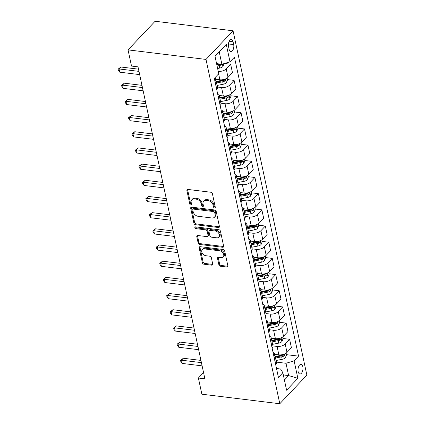 <?xml version="1.0" encoding="UTF-8"?>
<svg xmlns="http://www.w3.org/2000/svg" width="425" height="425" viewBox="0 0 425 425"><rect width="100%" height="100%" fill="white"/><g stroke="black" fill="none" stroke-linecap="round" stroke-linejoin="round"><path stroke-width="0.64" d="M214.593 207.958A1.041 0.744 -136.6 0 0 215.156 207.782A1.041 0.744 -136.6 0 0 215.294 207.177L212.399 193.678A1.487 1.062 -136.6 0 0 210.853 192.249L187.898 189.438A1.487 1.062 -136.6 0 0 187.09 189.683A1.487 1.062 -136.6 0 0 186.899 190.554L189.789 204.053A1.041 0.744 -136.6 0 0 190.873 205.052A1.041 0.744 -136.6 0 0 191.441 204.877A1.041 0.744 -136.6 0 0 191.574 204.271L191.202 202.523A4.765 3.389 -136.6 0 1 191.818 199.75A4.765 3.389 -136.6 0 1 194.411 198.958L196.323 199.192A4.765 3.389 -136.6 0 1 201.275 203.756L201.652 205.503A1.041 0.744 -136.6 0 0 202.736 206.502A1.041 0.744 -136.6 0 0 203.299 206.327A1.041 0.744 -136.6 0 0 203.437 205.721L203.06 203.973A4.765 3.389 -136.6 0 1 203.681 201.206A4.765 3.389 -136.6 0 1 206.268 200.409L208.181 200.643A4.765 3.389 -136.6 0 1 213.132 205.211L213.509 206.959A1.041 0.744 -136.6 0 0 214.593 207.958M302.818 366.701A4.85 2.449 97 0 0 301.07 364.358A4.85 2.449 97 0 0 298.605 366.663A4.85 2.449 97 0 0 298.138 371.652A4.85 2.449 97 0 0 299.891 373.989A4.85 2.449 97 0 0 302.356 371.684A4.85 2.449 97 0 0 302.818 366.701M218.896 264.807A1.487 1.062 -136.6 0 0 220.442 266.236L226.881 267.022A1.487 1.062 -136.6 0 0 227.694 266.773A1.487 1.062 -136.6 0 0 227.885 265.907L224.671 250.915A1.487 1.062 -136.6 0 0 223.125 249.491L200.17 246.675A1.487 1.062 -136.6 0 0 199.362 246.925A1.487 1.062 -136.6 0 0 199.166 247.791L202.38 262.783A1.487 1.062 -136.6 0 0 203.931 264.212L211.708 265.163A1.487 1.062 -136.6 0 0 212.516 264.913A1.487 1.062 -136.6 0 0 212.712 264.047L211.337 257.635A1.487 1.062 -136.6 0 0 209.785 256.206L205.928 255.733A3.984 2.837 -136.6 0 1 202.311 253.22A3.984 2.837 -136.6 0 1 202.305 249.597A3.984 2.837 -136.6 0 1 204.473 248.933L219.582 250.787A3.984 2.837 -136.6 0 1 223.199 253.3A3.984 2.837 -136.6 0 1 223.205 256.923A3.984 2.837 -136.6 0 1 221.042 257.587L218.524 257.274A1.487 1.062 -136.6 0 0 217.712 257.523A1.487 1.062 -136.6 0 0 217.52 258.389L218.896 264.807L219.624 264.031A1.487 1.062 -136.6 0 0 221.175 265.46L227.614 266.247A1.487 1.062 -136.6 0 0 227.912 266.247M205.992 59.431L128.042 49.879L131.511 66.061L138.008 66.858L204.887 378.813L198.39 378.022L201.859 394.198L279.804 403.75L205.992 59.431L233.054 30.802L306.871 375.121L279.804 403.75M218.413 227.508A1.487 1.062 -136.6 0 0 219.22 227.258A1.487 1.062 -136.6 0 0 219.412 226.392L216.197 211.4A1.487 1.062 -136.6 0 0 214.652 209.971L191.702 207.161A1.487 1.062 -136.6 0 0 190.889 207.411A1.487 1.062 -136.6 0 0 190.697 208.277L193.912 223.268A1.487 1.062 -136.6 0 0 195.458 224.697L218.413 227.508L219.141 226.732A1.487 1.062 -136.6 0 0 219.438 226.732M220.437 231.157L223.651 246.149A1.487 1.062 -136.6 0 1 223.454 247.015A1.487 1.062 -136.6 0 1 222.647 247.265L199.692 244.455A1.487 1.062 -136.6 0 1 198.146 243.026L196.77 236.608A1.487 1.062 -136.6 0 1 196.966 235.742A1.487 1.062 -136.6 0 1 197.774 235.498L207.081 236.635A1.487 1.062 -136.6 0 0 207.894 236.39A1.487 1.062 -136.6 0 0 208.085 235.519L207.172 231.264A1.487 1.062 -136.6 0 0 205.626 229.84L195.936 228.65A1.041 0.744 -136.6 0 1 194.985 227.991A1.041 0.744 -136.6 0 1 194.985 227.046A1.041 0.744 -136.6 0 1 195.553 226.87L218.886 229.734A1.487 1.062 -136.6 0 1 220.437 231.157M228.533 46.543L229.144 49.39A4.702 2.375 97 0 0 230.839 51.659A4.702 2.375 97 0 0 233.229 49.422A4.702 2.375 97 0 0 233.676 44.593L233.065 41.746A4.702 2.375 97 0 0 231.37 39.477A4.702 2.375 97 0 0 228.979 41.714A4.702 2.375 97 0 0 228.533 46.543M226.265 44.333L230.01 61.811L221.887 64.271L219.252 51.972L226.265 44.333L215.002 56.254L218.748 73.727L214.322 78.407L278.423 377.421L282.848 372.741L280.58 369.006L276.516 368.512M286.445 354.663L298.536 356.145L234.435 57.131L230.01 61.811M298.536 356.145L294.111 360.825L297.861 378.298L286.593 390.214L282.848 372.741M128.042 49.879L155.109 21.25L233.054 30.802M203.548 372.566L198.39 378.022M219.252 51.972L215.039 56.429M221.887 64.271L216.58 63.617M283.316 374.93L288.628 375.578L285.993 363.285L276.399 362.105M282.976 338.481L289.611 339.293L291.417 347.708L286.992 352.389A6.067 2.959 167.9 0 1 278.869 354.848L274.736 354.338M289.611 339.293L285.186 343.974A6.067 2.959 167.9 0 1 277.068 346.433L272.93 345.929M279.507 322.299L286.147 323.112L287.948 331.527L283.523 336.207A6.067 2.959 167.9 0 1 275.4 338.667L271.267 338.162M286.147 323.112L281.722 327.792A6.067 2.959 167.9 0 1 273.599 330.252L269.461 329.747M276.038 306.117L282.678 306.935L284.479 315.345L280.054 320.03A6.067 2.959 167.9 0 1 271.931 322.485L267.798 321.98M282.678 306.935L278.253 311.615A6.067 2.959 167.9 0 1 270.13 314.075L265.992 313.565M272.568 289.94L279.209 290.753L281.01 299.168L276.585 303.848A6.067 2.959 167.9 0 1 268.462 306.308L264.329 305.798M279.209 290.753L274.784 295.433A6.067 2.959 167.9 0 1 266.661 297.893L262.528 297.383M269.099 273.758L275.74 274.571L277.541 282.986L273.116 287.667A6.067 2.959 167.9 0 1 264.993 290.126L260.86 289.622M275.74 274.571L271.315 279.252A6.067 2.959 167.9 0 1 263.192 281.711L259.059 281.207M265.63 257.577L272.271 258.389L274.072 266.804L269.647 271.485A6.067 2.959 167.9 0 1 261.524 273.944L257.391 273.44M272.271 258.389L267.846 263.075A6.067 2.959 167.9 0 1 259.723 265.529L255.59 265.025M262.161 241.4L268.802 242.213L270.603 250.623L266.178 255.308A6.067 2.959 167.9 0 1 258.055 257.762L253.922 257.258M268.802 242.213L264.377 246.893A6.067 2.959 167.9 0 1 256.254 249.353L252.121 248.843M258.697 225.218L265.333 226.031L267.134 234.446L262.708 239.126A6.067 2.959 167.9 0 1 254.591 241.586L250.452 241.076M265.333 226.031L260.908 230.711A6.067 2.959 167.9 0 1 252.785 233.171L248.652 232.666M255.228 209.036L261.864 209.849L263.665 218.264L259.239 222.944A6.067 2.959 167.9 0 1 251.122 225.404L246.983 224.899M261.864 209.849L257.438 214.529A6.067 2.959 167.9 0 1 249.316 216.989L245.183 216.484M251.759 192.854L258.395 193.667L260.196 202.082L255.776 206.762A6.067 2.959 167.9 0 1 247.653 209.222L243.514 208.718M258.395 193.667L253.969 198.353A6.067 2.959 167.9 0 1 245.847 200.812L241.713 200.303M248.29 176.678L254.926 177.491L256.732 185.906L252.307 190.586A6.067 2.959 167.9 0 1 244.184 193.046L240.045 192.536M254.926 177.491L250.5 182.171A6.067 2.959 167.9 0 1 242.377 184.631L238.244 184.121M244.821 160.496L251.457 161.309L253.263 169.724L248.837 174.404A6.067 2.959 167.9 0 1 240.715 176.864L236.576 176.354M251.457 161.309L247.031 165.989A6.067 2.959 167.9 0 1 238.908 168.449L234.775 167.944M241.352 144.314L247.988 145.127L249.794 153.542L245.368 158.222A6.067 2.959 167.9 0 1 237.246 160.682L233.113 160.177M247.988 145.127L243.562 149.812A6.067 2.959 167.9 0 1 235.439 152.267L231.306 151.762M237.883 128.137L244.518 128.95L246.325 137.36L241.899 142.046A6.067 2.959 167.9 0 1 233.777 144.5L229.643 143.995M244.518 128.95L240.093 133.631A6.067 2.959 167.9 0 1 231.97 136.09L227.837 135.58M234.414 111.956L241.049 112.768L242.856 121.183L238.43 125.864A6.067 2.959 167.9 0 1 230.308 128.323L226.174 127.813M241.049 112.768L236.624 117.449A6.067 2.959 167.9 0 1 228.501 119.908L224.368 119.404M230.945 95.774L237.58 96.587L239.387 105.002L234.961 109.682A6.067 2.959 167.9 0 1 226.838 112.142L222.705 111.637M237.58 96.587L233.155 101.267A6.067 2.959 167.9 0 1 225.032 103.727L220.899 103.222M227.476 79.592L234.111 80.405L235.917 88.82L231.492 93.5A6.067 2.959 167.9 0 1 223.369 95.96L219.236 95.455M234.111 80.405L229.686 85.09A6.067 2.959 167.9 0 1 221.563 87.545L217.43 87.04M224.512 63.474L230.642 64.228L232.448 72.643L228.023 77.323A6.067 2.959 167.9 0 1 219.9 79.783L215.767 79.273M284.415 380.035L288.628 375.578L297.861 378.298M230.642 64.228L226.217 68.908A6.067 2.959 167.9 0 1 218.243 71.384M214.88 77.817A6.067 2.959 167.9 0 1 215.688 78.917A6.067 2.959 167.9 0 1 214.954 80.824L214.859 80.925M215.688 78.917L217.494 87.332A6.067 2.959 167.9 0 1 216.761 89.239L216.665 89.34M217.579 93.606A6.067 2.959 167.9 0 1 219.157 95.099A6.067 2.959 167.9 0 1 218.423 97.006L218.328 97.107M219.157 95.099L220.963 103.509A6.067 2.959 167.9 0 1 220.23 105.421L220.134 105.517M221.048 109.788A6.067 2.959 167.9 0 1 222.626 111.276A6.067 2.959 167.9 0 1 221.893 113.188L221.797 113.284M222.626 111.276L224.432 119.691A6.067 2.959 167.9 0 1 223.699 121.598L223.603 121.699M224.517 125.97A6.067 2.959 167.9 0 1 226.095 127.457A6.067 2.959 167.9 0 1 225.362 129.365L225.266 129.466M226.095 127.457L227.901 135.873A6.067 2.959 167.9 0 1 227.163 137.78L227.072 137.881M227.986 142.147A6.067 2.959 167.9 0 1 229.564 143.639A6.067 2.959 167.9 0 1 228.831 145.547L228.735 145.648M229.564 143.639L231.37 152.054A6.067 2.959 167.9 0 1 230.632 153.962L230.541 154.062M231.455 158.328A6.067 2.959 167.9 0 1 233.033 159.816A6.067 2.959 167.9 0 1 232.3 161.728L232.204 161.829M233.033 159.816L234.839 168.231A6.067 2.959 167.9 0 1 234.101 170.138L234.01 170.239M234.924 174.51A6.067 2.959 167.9 0 1 236.502 175.998A6.067 2.959 167.9 0 1 235.769 177.905L235.673 178.006M236.502 175.998L238.308 184.413A6.067 2.959 167.9 0 1 237.57 186.32L237.479 186.421M238.393 190.692A6.067 2.959 167.9 0 1 239.971 192.18A6.067 2.959 167.9 0 1 239.238 194.087L239.142 194.188M239.971 192.18L241.777 200.595A6.067 2.959 167.9 0 1 241.039 202.502L240.943 202.603M241.862 206.869A6.067 2.959 167.9 0 1 243.44 208.362A6.067 2.959 167.9 0 1 242.707 210.269L242.611 210.37M243.44 208.362L245.241 216.771A6.067 2.959 167.9 0 1 244.508 218.684L244.412 218.779M245.331 223.051A6.067 2.959 167.9 0 1 246.909 224.538A6.067 2.959 167.9 0 1 246.176 226.451L246.08 226.546M246.909 224.538L248.71 232.953A6.067 2.959 167.9 0 1 247.977 234.86L247.881 234.961M248.8 239.232A6.067 2.959 167.9 0 1 250.378 240.72A6.067 2.959 167.9 0 1 249.645 242.627L249.549 242.728M250.378 240.72L252.179 249.135A6.067 2.959 167.9 0 1 251.446 251.042L251.35 251.143M252.269 255.409A6.067 2.959 167.9 0 1 253.847 256.902A6.067 2.959 167.9 0 1 253.114 258.809L253.018 258.91M253.847 256.902L255.648 265.317A6.067 2.959 167.9 0 1 254.915 267.224L254.819 267.325M255.738 271.591A6.067 2.959 167.9 0 1 257.316 273.084A6.067 2.959 167.9 0 1 256.578 274.991L256.488 275.092M257.316 273.084L259.117 281.493A6.067 2.959 167.9 0 1 258.384 283.406L258.288 283.502M259.202 287.773A6.067 2.959 167.9 0 1 260.785 289.26A6.067 2.959 167.9 0 1 260.047 291.168L259.957 291.268M260.785 289.26L262.586 297.675A6.067 2.959 167.9 0 1 261.853 299.582L261.757 299.683M262.671 303.955A6.067 2.959 167.9 0 1 264.254 305.442A6.067 2.959 167.9 0 1 263.516 307.349L263.426 307.45M264.254 305.442L266.055 313.857A6.067 2.959 167.9 0 1 265.322 315.764L265.227 315.865M266.14 320.131A6.067 2.959 167.9 0 1 267.723 321.624A6.067 2.959 167.9 0 1 266.985 323.531L266.895 323.632M267.723 321.624L269.524 330.034A6.067 2.959 167.9 0 1 268.791 331.946L268.696 332.042M269.609 336.313A6.067 2.959 167.9 0 1 271.192 337.801A6.067 2.959 167.9 0 1 270.454 339.713L270.358 339.809M271.192 337.801L272.993 346.216A6.067 2.959 167.9 0 1 272.26 348.123L272.165 348.224M273.078 352.495A6.067 2.959 167.9 0 1 274.656 353.983A6.067 2.959 167.9 0 1 273.923 355.89L273.828 355.991M274.656 353.983L276.462 362.397A6.067 2.959 167.9 0 1 275.729 364.305L275.634 364.406M285.993 363.285L294.111 360.825M215.294 207.177A1.041 0.744 -136.6 0 1 214.242 206.183L213.865 204.436A4.765 3.389 -136.6 0 0 208.914 199.872L208.181 200.643M203.681 201.206L204.409 200.43A4.765 3.389 -136.6 0 1 207.002 199.638L208.914 199.872M191.818 199.75L192.552 198.98A4.765 3.389 -136.6 0 1 195.144 198.183L197.057 198.417A4.765 3.389 -136.6 0 1 202.008 202.985L202.38 204.728A1.041 0.744 -136.6 0 0 203.437 205.727M187.6 189.438A1.487 1.062 -136.6 0 0 187.627 189.778L190.522 203.278A1.041 0.744 -136.6 0 0 191.574 204.271M191.404 207.161A1.487 1.062 -136.6 0 0 191.425 207.501L194.645 222.493A1.487 1.062 -136.6 0 0 196.191 223.922L219.141 226.732M214.715 212.58A1.041 0.744 -136.6 0 0 213.632 211.581L193.481 209.111A1.041 0.744 -136.6 0 0 192.918 209.286A1.041 0.744 -136.6 0 0 192.78 209.892L193.178 211.735A4.765 3.389 -136.6 0 0 198.13 216.298L211.9 217.988A4.765 3.389 -136.6 0 0 214.492 217.196A4.765 3.389 -136.6 0 0 215.108 214.423L214.715 212.58L215.443 211.804A1.041 0.744 -136.6 0 0 214.365 210.805L213.632 211.581M192.918 209.286L193.646 208.51A1.041 0.744 -136.6 0 1 194.214 208.34L214.365 210.805M214.492 217.196L215.22 216.421A4.765 3.389 -136.6 0 0 215.842 213.648L215.108 214.423M215.443 211.804L215.842 213.648M197.476 235.492A1.487 1.062 -136.6 0 0 197.503 235.838L198.879 242.25A1.487 1.062 -136.6 0 0 200.425 243.679L223.38 246.489A1.487 1.062 -136.6 0 0 223.678 246.489M207.894 236.39L208.622 235.615A1.487 1.062 -136.6 0 0 208.818 234.749L207.905 230.493A1.487 1.062 -136.6 0 0 206.359 229.064L196.663 227.88L195.936 228.65M195.58 226.876A1.041 0.744 -136.6 0 0 196.663 227.88M216.739 237.819A3.984 2.837 -136.6 0 0 218.907 237.155A3.984 2.837 -136.6 0 0 218.902 233.538A3.984 2.837 -136.6 0 0 215.284 231.019L209.961 230.371A1.487 1.062 -136.6 0 0 209.153 230.616A1.487 1.062 -136.6 0 0 208.957 231.482L209.87 235.742A1.487 1.062 -136.6 0 0 211.416 237.166L216.739 237.819M218.907 237.155L219.64 236.38A3.984 2.837 -136.6 0 0 219.635 232.762A3.984 2.837 -136.6 0 0 216.017 230.249L215.284 231.019M209.153 230.616L209.881 229.845A1.487 1.062 -136.6 0 1 210.694 229.596L216.017 230.249M218.227 257.274A1.487 1.062 -136.6 0 0 218.253 257.619L219.624 264.031M223.205 256.923L223.938 256.148A3.984 2.837 -136.6 0 0 223.933 252.524A3.984 2.837 -136.6 0 0 220.315 250.012L219.582 250.787M202.305 249.597L203.038 248.827A3.984 2.837 -136.6 0 1 205.206 248.163L220.315 250.012M199.872 246.675A1.487 1.062 -136.6 0 0 199.899 247.015L203.113 262.007A1.487 1.062 -136.6 0 0 204.659 263.436L212.442 264.387A1.487 1.062 -136.6 0 0 212.739 264.392M224.049 63.612L222.891 66.576A4.016 1.96 167.9 0 1 219.752 68.058L217.621 68.478M219.316 63.952A4.016 1.96 167.9 0 1 218.891 64.047L216.761 64.467M217.095 66.018L219.226 65.599A4.016 1.96 -12.1 0 0 221.653 64.674L222.004 64.233M221.653 64.674L219.783 64.446A2.045 0.999 167.9 0 1 219.093 64.648L216.893 65.078M138.502 69.163L120.891 67.007L119.064 68.94L138.98 71.384M119.754 72.181L118.41 70.422L118.129 69.126L119.064 68.94L119.754 72.181L139.671 74.619M118.129 69.126L120.891 67.007M227.147 78.062L227.545 79.916L226.36 82.753A4.016 1.96 167.9 0 1 223.221 84.24L217.09 85.441M216.559 82.981L222.695 81.781A4.016 1.96 -12.1 0 0 225.123 80.856C225.787 79.767 225.675 79.252 224.788 79.305A4.016 1.96 167.9 0 1 222.36 80.229L216.229 81.43M225.123 80.856L223.252 80.628A2.045 0.999 167.9 0 1 222.562 80.824L216.362 82.041M225.176 79.188L224.788 79.305M230.616 94.244L231.014 96.093L229.829 98.935A4.016 1.96 167.9 0 1 226.69 100.422L220.559 101.623M220.028 99.163L226.164 97.963A4.016 1.96 -12.1 0 0 228.592 97.038C229.256 95.949 229.144 95.434 228.257 95.482A4.016 1.96 167.9 0 1 225.829 96.406L219.698 97.612M228.592 97.038L226.722 96.81A2.045 0.999 167.9 0 1 226.031 97.006L219.826 98.223M228.645 95.37L228.257 95.482M234.085 110.42L234.483 112.274L233.298 115.117A4.016 1.96 167.9 0 1 230.159 116.604L224.028 117.805M223.497 115.345L229.633 114.144A4.016 1.96 -12.1 0 0 232.061 113.22C232.725 112.131 232.613 111.61 231.726 111.663A4.016 1.96 167.9 0 1 229.298 112.588L223.167 113.788M232.061 113.22L230.191 112.986A2.045 0.999 167.9 0 1 229.5 113.188L223.295 114.405M232.114 111.552L231.726 111.663M141.971 85.345L124.36 83.188L122.533 85.122L142.449 87.561M123.223 88.358L121.879 86.599L121.598 85.308L122.533 85.122L123.223 88.358L143.14 90.801M121.598 85.308L124.36 83.188M145.44 101.527L127.829 99.37L126.002 101.304L145.918 103.743M126.692 104.539L125.348 102.781L125.067 101.485L126.002 101.304L126.692 104.539L146.609 106.978M125.067 101.485L127.829 99.37M148.909 117.709L131.298 115.547L129.471 117.486L149.387 119.924M130.162 120.721L128.812 118.963L128.536 117.667L129.471 117.486L130.162 120.721L150.078 123.16M128.536 117.667L131.298 115.547M237.554 126.602L237.952 128.456L236.768 131.298A4.016 1.96 167.9 0 1 233.628 132.781L227.497 133.981M226.966 131.522L233.102 130.321A4.016 1.96 -12.1 0 0 235.53 129.397C236.194 128.313 236.082 127.792 235.195 127.845A4.016 1.96 167.9 0 1 232.767 128.77L226.637 129.97M235.53 129.397L233.66 129.168A2.045 0.999 167.9 0 1 232.969 129.37L226.764 130.581M235.583 127.734L235.195 127.845M152.378 133.886L134.768 131.729L132.94 133.662L152.857 136.106M133.631 136.898L132.281 135.139L132.005 133.848L132.94 133.662L133.631 136.898L153.547 139.342M132.005 133.848L134.768 131.729M241.023 142.784L241.421 144.633L240.231 147.475A4.016 1.96 167.9 0 1 237.097 148.962L230.966 150.163M230.435 147.703L236.571 146.503A4.016 1.96 -12.1 0 0 238.999 145.578C239.663 144.489 239.551 143.974 238.664 144.027A4.016 1.96 167.9 0 1 236.236 144.952L230.106 146.152M238.999 145.578L237.129 145.35A2.045 0.999 167.9 0 1 236.438 145.547L230.233 146.763M239.052 143.91L238.664 144.027M244.492 158.961L244.89 160.815L243.7 163.657A4.016 1.96 167.9 0 1 240.566 165.144L234.43 166.345M233.904 163.885L240.04 162.685A4.016 1.96 -12.1 0 0 242.468 161.76C243.132 160.671 243.02 160.156 242.133 160.204A4.016 1.96 167.9 0 1 239.705 161.128L233.575 162.329M242.468 161.76L240.598 161.532A2.045 0.999 167.9 0 1 239.907 161.728L233.702 162.945M242.521 160.092L242.133 160.204M247.961 175.143L248.359 176.997L247.169 179.839A4.016 1.96 167.9 0 1 244.035 181.321L237.899 182.527M237.373 180.067L243.504 178.861A4.016 1.96 -12.1 0 0 245.937 177.937C246.601 176.853 246.489 176.333 245.602 176.386A4.016 1.96 167.9 0 1 243.174 177.31L237.038 178.511M245.937 177.937L244.067 177.708A2.045 0.999 167.9 0 1 243.376 177.91L237.171 179.122M245.99 176.274L245.602 176.386M251.43 191.324L251.828 193.178L250.638 196.021A4.016 1.96 167.9 0 1 247.504 197.503L241.368 198.703M240.842 196.244L246.973 195.043A4.016 1.96 -12.1 0 0 249.406 194.119C250.07 193.03 249.958 192.514 249.071 192.567A4.016 1.96 167.9 0 1 246.643 193.492L240.508 194.692M249.406 194.119L247.536 193.89A2.045 0.999 167.9 0 1 246.845 194.087L240.64 195.303M249.459 192.451L249.071 192.567M254.899 207.506L255.292 209.355L254.107 212.197A4.016 1.96 167.9 0 1 250.973 213.685L244.837 214.885M244.311 212.426L250.442 211.225A4.016 1.96 -12.1 0 0 252.875 210.301C253.539 209.212 253.428 208.696 252.54 208.744A4.016 1.96 167.9 0 1 250.113 209.674L243.977 210.874M252.875 210.301L251.005 210.072A2.045 0.999 167.9 0 1 250.314 210.269L244.109 211.485M252.923 208.633L252.54 208.744M155.847 150.067L138.237 147.911L136.409 149.844L156.32 152.283M137.1 153.08L135.75 151.321L135.474 150.03L136.409 149.844L137.1 153.08L157.016 155.518M135.474 150.03L138.237 147.911M159.317 166.249L141.706 164.093L139.878 166.026L159.789 168.465M140.569 169.262L139.219 167.503L138.943 166.207L139.878 166.026L140.569 169.262L160.485 171.7M138.943 166.207L141.706 164.093M162.786 182.426L145.175 180.269L143.342 182.203L163.258 184.647M144.038 185.443L142.688 183.685L142.412 182.389L143.342 182.203L144.038 185.443L163.954 187.882M142.412 182.389L145.175 180.269M166.255 198.608L148.644 196.451L146.811 198.385L166.727 200.823M147.507 201.62L146.157 199.862L145.881 198.571L146.811 198.385L147.507 201.62L167.423 204.064M145.881 198.571L148.644 196.451M169.724 214.79L152.113 212.633L150.28 214.567L170.197 217.005M150.976 217.802L149.627 216.043L149.35 214.747L150.28 214.567L150.976 217.802L170.893 220.24M149.35 214.747L152.113 212.633M258.368 223.683L258.761 225.537L257.577 228.379A4.016 1.96 167.9 0 1 254.442 229.867L248.306 231.067M247.78 228.607L253.911 227.407A4.016 1.96 -12.1 0 0 256.344 226.482C257.008 225.393 256.897 224.873 256.009 224.926A4.016 1.96 167.9 0 1 253.582 225.85L247.446 227.051M256.344 226.482L254.474 226.249A2.045 0.999 167.9 0 1 253.783 226.451L247.578 227.667M256.392 224.814L256.009 224.926M173.193 230.972L155.582 228.809L153.749 230.748L173.666 233.187M154.445 233.984L153.096 232.225L152.819 230.929L153.749 230.748L154.445 233.984L174.362 236.422M152.819 230.929L155.582 228.809M261.837 239.865L262.23 241.719L261.046 244.561A4.016 1.96 167.9 0 1 257.911 246.043L251.775 247.244M251.249 244.784L257.38 243.583A4.016 1.96 -12.1 0 0 259.813 242.659C260.477 241.575 260.366 241.055 259.478 241.108A4.016 1.96 167.9 0 1 257.051 242.032L250.915 243.233M259.813 242.659L257.943 242.431A2.045 0.999 167.9 0 1 257.252 242.633L251.048 243.844M259.861 240.996L259.478 241.108M176.662 247.148L159.046 244.991L157.218 246.925L177.135 249.369M157.914 250.16L156.565 248.407L156.288 247.111L157.218 246.925L157.914 250.16L177.831 252.604M156.288 247.111L159.046 244.991M265.306 256.047L265.699 257.895L264.515 260.738A4.016 1.96 167.9 0 1 261.375 262.225L255.244 263.426M254.718 260.966L260.849 259.765A4.016 1.96 -12.1 0 0 263.277 258.841C263.946 257.752 263.835 257.237 262.947 257.29A4.016 1.96 167.9 0 1 260.52 258.214L254.384 259.415M263.277 258.841L261.412 258.613A2.045 0.999 167.9 0 1 260.716 258.809L254.517 260.026M263.33 257.173L262.947 257.29M180.131 263.33L162.515 261.173L160.687 263.107L180.604 265.545M161.383 266.342L160.034 264.584L159.758 263.293L160.687 263.107L161.383 266.342L181.3 268.786M159.758 263.293L162.515 261.173M268.775 272.223L269.168 274.077L267.984 276.919A4.016 1.96 167.9 0 1 264.844 278.407L258.713 279.608M258.188 277.148L264.318 275.947A4.016 1.96 -12.1 0 0 266.746 275.023C267.415 273.934 267.304 273.418 266.417 273.466A4.016 1.96 167.9 0 1 263.983 274.391L257.853 275.597M266.746 275.023L264.881 274.794A2.045 0.999 167.9 0 1 264.185 274.991L257.986 276.207M266.799 273.355L266.417 273.466M183.6 279.512L165.984 277.355L164.156 279.289L184.073 281.727M164.852 282.524L163.503 280.766L163.227 279.469L164.156 279.289L164.852 282.524L184.769 284.962M163.227 279.469L165.984 277.355M272.239 288.405L272.638 290.259L271.453 293.101A4.016 1.96 167.9 0 1 268.313 294.583L262.183 295.789M261.657 293.33L267.787 292.129A4.016 1.96 -12.1 0 0 270.215 291.199C270.884 290.116 270.773 289.595 269.886 289.648A4.016 1.96 167.9 0 1 267.452 290.572L261.322 291.773M270.215 291.199L268.345 290.971A2.045 0.999 167.9 0 1 267.654 291.173L261.455 292.389M270.268 289.537L269.886 289.648M187.069 295.694L169.453 293.532L167.625 295.465L187.542 297.909M168.321 298.706L166.972 296.947L166.696 295.651L167.625 295.465L168.321 298.706L188.238 301.144M166.696 295.651L169.453 293.532M275.708 304.587L276.107 306.441L274.922 309.283A4.016 1.96 167.9 0 1 271.782 310.765L265.652 311.966M265.126 309.506L271.256 308.306A4.016 1.96 -12.1 0 0 273.684 307.381C274.353 306.297 274.242 305.777 273.355 305.83A4.016 1.96 167.9 0 1 270.922 306.754L264.791 307.955M273.684 307.381L271.814 307.153A2.045 0.999 167.9 0 1 271.123 307.355L264.924 308.566M273.737 305.713L273.355 305.83M190.533 311.87L172.922 309.713L171.094 311.647L191.011 314.091M171.79 314.882L170.441 313.124L170.165 311.833L171.094 311.647L171.79 314.882L191.707 317.326M170.165 311.833L172.922 309.713M194.002 328.052L176.391 325.895L174.563 327.829L194.48 330.267M175.259 331.064L173.91 329.306L173.634 328.01L174.563 327.829L175.259 331.064L195.171 333.503M173.634 328.01L176.391 325.895M279.177 320.769L279.576 322.618L278.391 325.46A4.016 1.96 167.9 0 1 275.251 326.947L269.121 328.148M268.595 325.688L274.725 324.487A4.016 1.96 -12.1 0 0 277.153 323.563C277.822 322.474 277.711 321.959 276.824 322.007A4.016 1.96 167.9 0 1 274.391 322.936L268.26 324.137M277.153 323.563L275.283 323.335A2.045 0.999 167.9 0 1 274.592 323.531L268.393 324.748M277.206 321.895L276.824 322.007M282.646 336.945L283.045 338.799L281.86 341.642A4.016 1.96 167.9 0 1 278.72 343.129L272.59 344.33M272.064 341.87L278.194 340.669A4.016 1.96 -12.1 0 0 280.622 339.745C281.286 338.656 281.18 338.135 280.293 338.188A4.016 1.96 167.9 0 1 277.86 339.113L271.729 340.313M280.622 339.745L278.752 339.511A2.045 0.999 167.9 0 1 278.062 339.713L271.862 340.93M280.675 338.077L280.293 338.188M197.471 344.234L179.86 342.072L178.032 344.011L197.949 346.449M178.728 347.246L177.379 345.488L177.097 344.192L178.032 344.011L178.728 347.246L198.64 349.685M177.097 344.192L179.86 342.072M286.115 353.127L286.514 354.981L285.329 357.823A4.016 1.96 167.9 0 1 282.189 359.306L276.059 360.506M275.533 358.052L281.663 356.846A4.016 1.96 -12.1 0 0 284.091 355.922C284.755 354.838 284.649 354.317 283.757 354.37A4.016 1.96 167.9 0 1 281.329 355.295L275.198 356.495M284.091 355.922L282.221 355.693A2.045 0.999 167.9 0 1 281.531 355.895L275.331 357.106M284.144 354.259L283.757 354.37M200.94 360.411L183.329 358.254L181.502 360.188L201.418 362.631M182.192 363.423L180.848 361.67L180.567 360.373L181.502 360.188L182.192 363.423L202.109 365.867M180.567 360.373L183.329 358.254M278.869 354.848L277.068 346.433M275.4 338.667L273.599 330.252M271.931 322.485L270.13 314.075M268.462 306.308L266.661 297.893M264.993 290.126L263.192 281.711M261.524 273.944L259.723 265.529M258.055 257.762L256.254 249.353M254.591 241.586L252.785 233.171M251.122 225.404L249.316 216.989M247.653 209.222L245.847 200.812M244.184 193.046L242.377 184.631M240.715 176.864L238.908 168.449M237.246 160.682L235.439 152.267M233.777 144.5L231.97 136.09M230.308 128.323L228.501 119.908M226.838 112.142L225.032 103.727M223.369 95.96L221.563 87.545M219.9 79.783L218.631 73.849M216.761 89.239L214.954 80.824M228.023 77.323L226.217 68.908M231.492 93.5L229.686 85.09M220.23 105.421L218.423 97.006M234.961 109.682L233.155 101.267M223.699 121.598L221.893 113.188M238.43 125.864L236.624 117.449M227.163 137.78L225.362 129.365M241.899 142.046L240.093 133.631M230.632 153.962L228.831 145.547M245.368 158.222L243.562 149.812M234.101 170.138L232.3 161.728M248.837 174.404L247.031 165.989M237.57 186.32L235.769 177.905M252.307 190.586L250.5 182.171M241.039 202.502L239.238 194.087M255.776 206.762L253.969 198.353M244.508 218.684L242.707 210.269M259.239 222.944L257.438 214.529M247.977 234.86L246.176 226.451M262.708 239.126L260.908 230.711M251.446 251.042L249.645 242.627M266.178 255.308L264.377 246.893M254.915 267.224L253.114 258.809M269.647 271.485L267.846 263.075M258.384 283.406L256.578 274.991M273.116 287.667L271.315 279.252M261.853 299.582L260.047 291.168M276.585 303.848L274.784 295.433M265.322 315.764L263.516 307.349M280.054 320.03L278.253 311.615M268.791 331.946L266.985 323.531M283.523 336.207L281.722 327.792M272.26 348.123L270.454 339.713M286.992 352.389L285.186 343.974M275.729 364.305L273.923 355.89M229.176 41.268L233.065 41.746M228.432 43.95L233.676 44.593M213.865 204.436L213.132 205.211M207.002 199.638L206.268 200.409M202.38 204.728L201.652 205.503M202.008 202.985L201.275 203.756M197.057 198.417L196.323 199.192M195.144 198.183L194.411 198.958M190.522 203.278L189.789 204.053M187.627 189.778L186.899 190.554M214.242 206.183L213.509 206.959M196.191 223.922L195.458 224.697M194.645 222.493L193.912 223.268M191.425 207.501L190.697 208.277M194.214 208.34L193.481 209.111M223.38 246.489L222.647 247.265M200.425 243.679L199.692 244.455M198.879 242.25L198.146 243.026M197.503 235.838L196.77 236.608M208.818 234.749L208.085 235.519M207.905 230.493L207.172 231.264M206.359 229.064L205.626 229.84M210.694 229.596L209.961 230.371M218.253 257.619L217.52 258.389M205.206 248.163L204.473 248.933M212.442 264.387L211.708 265.163M204.659 263.436L203.931 264.212M203.113 262.007L202.38 262.783M199.899 247.015L199.166 247.791M227.614 266.247L226.881 267.022M221.175 265.46L220.442 266.236M222.918 66.502L222.408 64.111M219.752 68.058L219.226 65.599M226.387 82.684L225.579 78.912M222.36 80.229L222.264 79.772M223.221 84.24L222.695 81.781M229.856 98.866L229.048 95.088M225.829 96.406L225.733 95.954M226.69 100.422L226.164 97.963M233.325 115.047L232.518 111.27M229.298 112.588L229.202 112.131M230.159 116.604L229.633 114.144M236.794 131.224L235.987 127.452M232.767 128.77L232.672 128.313M233.628 132.781L233.102 130.321M240.263 147.406L239.456 143.634M236.236 144.952L236.141 144.495M237.097 148.962L236.571 146.503M243.732 163.588L242.925 159.811M239.705 161.128L239.604 160.677M240.566 165.144L240.04 162.685M247.201 179.764L246.394 175.992M243.174 177.31L243.073 176.853M244.035 181.321L243.504 178.861M250.67 195.946L249.863 192.174M246.643 193.492L246.542 193.035M247.504 197.503L246.973 195.043M254.139 212.128L253.332 208.351M250.113 209.674L250.012 209.217M250.973 213.685L250.442 211.225M257.608 228.31L256.801 224.533M253.582 225.85L253.481 225.393M254.442 229.867L253.911 227.407M261.077 244.487L260.27 240.715M257.051 242.032L256.95 241.575M257.911 246.043L257.38 243.583M264.547 260.668L263.734 256.897M260.52 258.214L260.419 257.757M261.375 262.225L260.849 259.765M268.016 276.85L267.203 273.073M263.983 274.391L263.888 273.939M264.844 278.407L264.318 275.947M271.485 293.027L270.672 289.255M267.452 290.572L267.357 290.116M268.313 294.583L267.787 292.129M274.954 309.209L274.141 305.437M270.922 306.754L270.826 306.297M271.782 310.765L271.256 308.306M278.423 325.391L277.61 321.613M274.391 322.936L274.295 322.479M275.251 326.947L274.725 324.487M281.892 341.572L281.079 337.795M277.86 339.113L277.764 338.661M278.72 343.129L278.194 340.669M285.356 357.749L284.548 353.977M281.329 355.295L281.233 354.838M282.189 359.306L281.663 356.846"/></g></svg>
